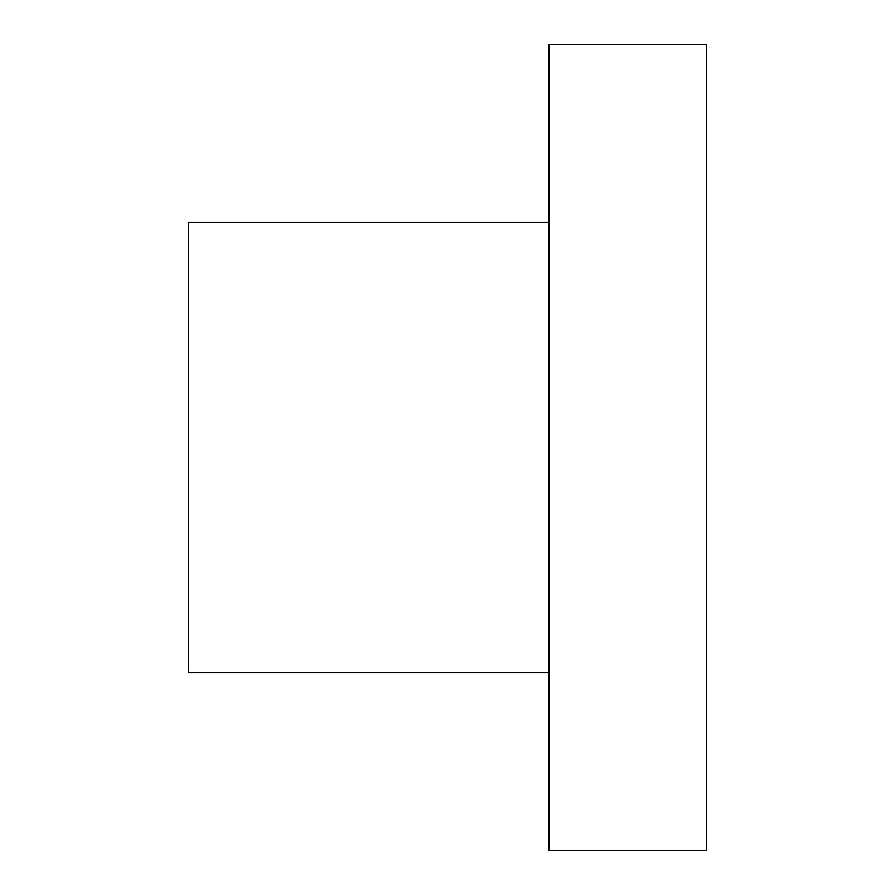 <?xml version="1.0" encoding="UTF-8"?>
<svg xmlns="http://www.w3.org/2000/svg" width="895" height="895" viewBox="0 0 895 895"><rect width="100%" height="100%" fill="white"/><g stroke="black" fill="none" stroke-linecap="round" stroke-linejoin="round"><path stroke-width="1.34" d="M706.535 721.885L706.535 44.75L548.859 44.75L548.859 850.25L706.535 850.25L706.535 721.885M548.859 222.251L188.465 222.251L188.465 672.749L548.859 672.749"/></g></svg>

